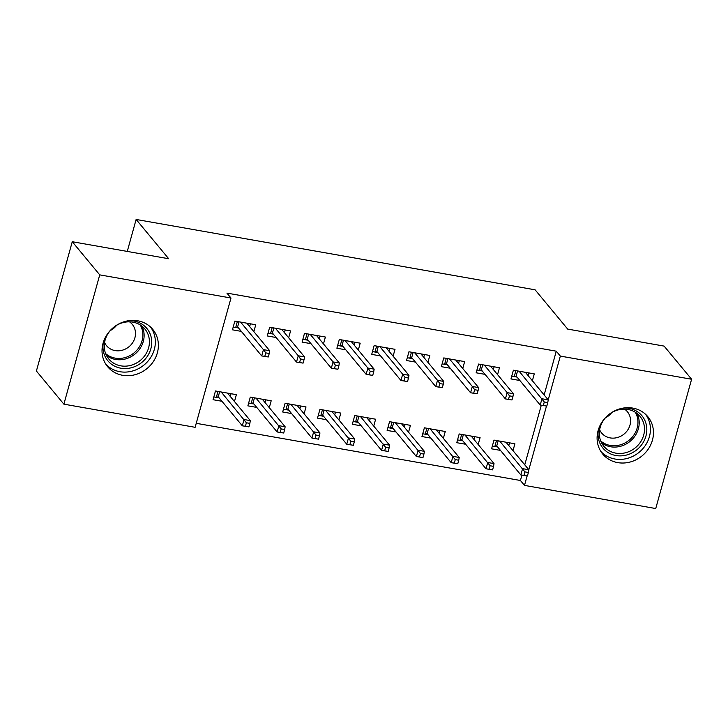 <?xml version="1.0" encoding="UTF-8"?>
<svg xmlns="http://www.w3.org/2000/svg" width="728" height="728" viewBox="0 0 728 728"><rect width="100%" height="100%" fill="white"/><g stroke="black" fill="none" stroke-linecap="round" stroke-linejoin="round"><path stroke-width="1.09" d="M137.765 320.793A29.284 26.517 -39.7 0 1 152.744 329.356A29.284 26.517 -39.7 0 1 153.481 361.352A29.284 26.517 -39.7 0 1 122.641 375.302A29.284 26.517 -39.7 0 1 107.662 366.739A29.284 26.517 -39.7 0 1 106.925 334.744A29.284 26.517 -39.7 0 1 137.765 320.793M632.832 408.099A29.284 26.517 -39.7 0 1 647.82 416.671A29.284 26.517 -39.7 0 1 648.557 448.666A29.284 26.517 -39.7 0 1 617.717 462.617A29.284 26.517 -39.7 0 1 602.729 454.054A29.284 26.517 -39.7 0 1 602.001 422.049A29.284 26.517 -39.7 0 1 632.832 408.099M196.242 423.314L520.42 480.489L524.488 485.394L527.081 476.039M195.131 427.309L63.882 404.167L99.736 274.865L230.994 298.007L195.131 427.309M99.736 274.865L72.263 241.723L36.4 371.025L63.882 404.167M72.263 241.723L168.696 258.731L136.127 219.456L535.116 289.817L567.685 329.092L664.118 346.1L691.6 379.243L655.737 508.544L524.488 485.394M136.127 219.456L127.263 251.424M269.287 407.662L271.189 400.791L250.296 397.106L247.875 405.851L256.775 407.416M288.67 337.765L290.572 330.903L269.679 327.218L267.258 335.954L276.158 337.519M338.911 419.938L340.813 413.076L319.929 409.391L317.508 418.127L326.399 419.692M358.294 350.05L360.196 343.179L339.312 339.494L336.891 348.23L345.782 349.804M408.545 432.223L410.446 425.352L389.562 421.667L387.132 430.412L396.032 431.977M427.928 362.326L429.829 355.464L408.945 351.779L406.515 360.515L415.415 362.08M478.178 444.499L480.08 437.637L459.186 433.952L456.765 442.688L465.665 444.253M497.561 374.611L499.463 367.74L478.569 364.055L476.148 372.791L485.048 374.365M520.42 480.489L521.903 475.129M524.761 464.828L541.286 405.232M544.144 394.94L556.274 351.187L226.918 293.102L230.994 298.007M532.377 380.744L534.279 373.883L513.386 370.197L510.965 378.933L519.865 380.507M512.994 450.641L514.896 443.78L494.003 440.094L491.582 448.83L500.482 450.395M462.744 368.468L464.646 361.598L443.762 357.921L441.332 366.657L450.232 368.222M443.361 438.356L445.263 431.495L424.379 427.809L421.949 436.545L430.849 438.12M393.111 356.183L395.013 349.322L374.128 345.636L371.708 354.372L380.598 355.947M373.728 426.08L375.63 419.219L354.745 415.533L352.325 424.269L361.215 425.834M323.478 343.907L325.389 337.046L304.495 333.36L302.075 342.096L310.965 343.661M304.095 413.795L306.006 406.934L285.112 403.248L282.691 411.984L291.582 413.559M253.854 331.622L255.756 324.761L234.862 321.075L232.441 329.811L241.341 331.386M234.471 401.519L236.373 394.658L215.479 390.972L213.058 399.708L221.958 401.274M556.274 351.187L560.342 356.092L691.6 379.243M527.418 475.994L528.382 472.499L524.897 471.89L523.933 475.384L527.418 475.994L520.829 474.938L522.577 468.65L528.837 469.751L546.464 406.151M546.801 406.106L547.765 402.611L544.28 401.993L543.315 405.487L546.801 406.106L540.212 405.05L541.96 398.753L548.22 399.863L560.342 356.092M528.173 375.684L528.938 372.936M511.739 376.158L514.232 376.594L515.879 370.634M517.553 370.934L516.143 376.021L514.232 376.594L517.035 377.095M544.28 401.993L519.119 371.207M543.315 405.487L540.212 405.05L516.143 376.021M547.765 402.611L548.22 399.863L525.379 372.317M509.555 442.833L508.79 445.582M497.652 446.983L492.355 446.055M498.17 440.822L496.76 445.909L494.849 446.491L496.496 440.531M528.382 472.499L528.837 469.751L505.996 442.205M524.897 471.89L499.736 441.104M523.933 475.384L520.829 474.938L496.76 445.909M493.366 369.542L494.121 366.803M476.922 370.015L479.415 370.461L481.062 364.501M482.737 364.792L481.326 369.879L479.415 370.461L482.218 370.952M511.984 399.963L512.949 396.469L509.473 395.859L508.499 399.354L511.984 399.963L505.396 398.908L507.143 392.62L484.302 365.065M508.499 399.354L505.396 398.908L481.326 369.879M509.473 395.859L507.143 392.62L513.404 393.721L490.563 366.175M512.949 396.469L513.404 393.721M458.549 363.409L459.304 360.66M442.105 363.882L444.599 364.319L446.255 358.358M447.92 358.649L446.51 363.736L444.599 364.319L447.401 364.81M477.168 393.821L478.132 390.326L474.656 389.717L473.682 393.211L477.168 393.821L470.579 392.765L472.326 386.477L449.485 358.931M473.682 393.211L470.579 392.765L446.51 363.736M474.656 389.717L472.326 386.477L478.596 387.578L455.746 360.032M478.132 390.326L478.596 387.578M474.738 436.691L473.974 439.439M462.835 440.84L457.539 439.912M463.354 434.689L461.943 439.776L460.032 440.349L461.679 434.389M492.601 469.86L493.566 466.366L490.09 465.747L489.116 469.241L492.601 469.86L486.013 468.796L487.76 462.507L494.021 463.618L471.18 436.063M490.09 465.747L464.919 434.962M489.116 469.241L486.013 468.796L461.943 439.776M494.021 463.618L493.566 466.366M439.921 430.557L439.166 433.296M428.019 434.707L422.722 433.77M428.537 428.546L427.127 433.633L425.216 434.207L426.872 428.255M457.785 463.718L458.749 460.223L455.273 459.605L454.299 463.099L457.785 463.718L451.196 462.662L452.943 456.365L459.213 457.475L436.363 429.93M455.273 459.605L430.102 428.819M454.299 463.099L451.196 462.662L427.127 433.633M459.213 457.475L458.749 460.223M623.814 407.989A25.344 22.941 -39.7 0 1 645.263 421.357A25.344 22.941 -39.7 0 1 639.512 447.311A25.344 22.941 -39.7 0 1 610.51 453.863A25.344 22.941 -39.7 0 1 598.653 428.856M637.737 445.554A23.469 21.249 140.3 0 0 639.985 416.334A23.469 21.249 140.3 0 0 606.106 417.062A23.469 21.249 140.3 0 0 603.858 446.291A23.469 21.249 140.3 0 0 637.737 445.554M611.72 412.594A16.708 15.124 -39.7 0 1 610.464 414.059A16.708 15.124 -39.7 0 1 605.414 417.827M599.645 429.802A16.708 15.124 140.3 0 0 601.628 433.014A16.708 15.124 140.3 0 0 625.752 432.496A16.708 15.124 140.3 0 0 627.354 411.684A16.708 15.124 140.3 0 0 624.56 409.136M600.837 451.424A29.102 26.345 140.3 0 0 642.041 449.586A29.102 26.345 140.3 0 0 645.581 414.314M128.738 320.684A25.344 22.941 -39.7 0 1 150.186 334.043A25.344 22.941 -39.7 0 1 144.435 359.996A25.344 22.941 -39.7 0 1 115.433 366.548A25.344 22.941 -39.7 0 1 103.576 341.541M142.661 358.24A23.469 21.249 140.3 0 0 144.908 329.02A23.469 21.249 140.3 0 0 111.029 329.757A23.469 21.249 140.3 0 0 108.781 358.977A23.469 21.249 140.3 0 0 142.661 358.24M116.644 325.279A16.708 15.124 -39.7 0 1 115.388 326.745A16.708 15.124 -39.7 0 1 110.338 330.512M104.568 342.488A16.708 15.124 140.3 0 0 106.552 345.7A16.708 15.124 140.3 0 0 130.676 345.181A16.708 15.124 140.3 0 0 132.278 324.37A16.708 15.124 140.3 0 0 129.493 321.822M105.76 364.109A29.102 26.345 140.3 0 0 146.965 362.271A29.102 26.345 140.3 0 0 150.505 326.999M423.732 357.266L424.488 354.518M407.289 357.739L409.782 358.176L411.438 352.216M413.104 352.516L411.693 357.594L409.782 358.176L412.585 358.667M442.351 387.687L443.316 384.193L439.839 383.574L438.866 387.069L442.351 387.687L435.763 386.623L437.51 380.334L414.669 352.789M438.866 387.069L435.763 386.623L411.693 357.594M439.839 383.574L437.51 380.334L443.78 381.445L420.939 353.89M443.316 384.193L443.78 381.445M388.916 351.124L389.68 348.384M372.472 351.597L374.966 352.034L376.622 346.073M378.296 346.373L376.886 351.46L374.966 352.034L377.768 352.534M407.534 381.545L408.508 378.05L405.023 377.432L404.049 380.926L407.534 381.545L400.946 380.489L402.693 374.192L379.852 346.646M404.049 380.926L400.946 380.489L376.886 351.46M405.023 377.432L402.693 374.192L408.963 375.302L386.122 347.757M408.508 378.05L408.963 375.302M405.105 424.415L404.349 427.154M393.202 428.565L387.906 427.627M393.721 422.404L392.31 427.491L390.399 428.073L392.055 422.113M422.968 457.575L423.933 454.081L420.456 453.471L419.483 456.966L422.968 457.575L416.38 456.52L418.127 450.232L424.397 451.333L401.556 423.787M420.456 453.471L395.286 422.677M419.483 456.966L416.38 456.52L392.31 427.491M424.397 451.333L423.933 454.081M370.288 418.272L369.533 421.021M358.385 422.422L353.089 421.494M358.904 416.261L357.503 421.348L355.583 421.931L357.239 415.97M388.151 451.433L389.125 447.938L385.64 447.329L384.666 450.823L388.151 451.433L381.563 450.377L383.31 444.089L389.58 445.19L366.739 417.644M385.64 447.329L360.469 416.543M384.666 450.823L381.563 450.377L357.503 421.348M389.58 445.19L389.125 447.938M354.099 344.981L354.864 342.242M337.656 345.454L340.149 345.9L341.805 339.94M343.479 340.231L342.069 345.318L340.149 345.9L342.952 346.392M372.718 375.402L373.692 371.908L370.206 371.298L369.242 374.793L372.718 375.402L366.139 374.347L367.877 368.059L345.036 340.504M369.242 374.793L366.139 374.347L342.069 345.318M370.206 371.298L367.877 368.059L374.147 369.16L351.305 341.614M373.692 371.908L374.147 369.16M335.481 412.13L334.716 414.878M323.569 416.289L318.273 415.351M324.096 410.128L322.686 415.215L320.766 415.788L322.422 409.828M353.335 445.299L354.309 441.805L350.823 441.186L349.859 444.681L353.335 445.299L346.756 444.235L348.494 437.947L354.764 439.057L331.923 411.502M350.823 441.186L325.653 410.401M349.859 444.681L346.756 444.235L322.686 415.215M354.764 439.057L354.309 441.805M319.283 338.848L320.047 336.099M302.839 339.321L305.332 339.758L306.989 333.797M308.663 334.088L307.252 339.175L305.332 339.758L308.144 340.249M337.901 369.26L338.875 365.765L335.39 365.156L334.425 368.65L337.901 369.26L331.322 368.204L333.06 361.916L310.219 334.37M334.425 368.65L331.322 368.204L307.252 339.175M335.39 365.156L333.06 361.916L339.33 363.017L316.489 335.471M338.875 365.765L339.33 363.017M300.664 405.996L299.9 408.736M288.761 410.146L283.456 409.209M289.28 403.985L287.869 409.072L285.949 409.646L287.606 403.694M318.518 439.157L319.492 435.663L316.007 435.044L315.042 438.538L318.518 439.157L311.939 438.101L313.677 431.804L319.947 432.914L297.106 405.369M316.007 435.044L290.836 404.258M315.042 438.538L311.939 438.101L287.869 409.072M319.947 432.914L319.492 435.663M284.466 332.705L285.23 329.957M268.031 333.178L270.525 333.615L272.172 327.655M273.846 327.955L272.436 333.042L270.525 333.615L273.328 334.106M303.085 363.126L304.058 359.632L300.573 359.013L299.608 362.508L303.085 363.126L296.505 362.062L298.252 355.774L275.402 328.228M299.608 362.508L296.505 362.062L272.436 333.042M300.573 359.013L298.252 355.774L304.513 356.884L281.672 329.329M304.058 359.632L304.513 356.884M265.847 399.854L265.083 402.593M253.945 404.004L248.648 403.066M254.463 397.843L253.053 402.93L251.142 403.512L252.789 397.552M283.702 433.014L284.675 429.52L281.19 428.91L280.225 432.405L283.702 433.014L277.122 431.959L278.87 425.671L285.13 426.772L262.289 399.226M281.19 428.91L256.019 398.116M280.225 432.405L277.122 431.959L253.053 402.93M285.13 426.772L284.675 429.52M249.649 326.563L250.414 323.824M233.215 327.036L235.708 327.473L237.355 321.521M239.03 321.812L237.619 326.899L235.708 327.473L238.511 327.973M268.277 356.984L269.242 353.49L265.756 352.871L264.792 356.365L268.277 356.984L261.689 355.928L263.436 349.631L240.595 322.085M264.792 356.365L261.689 355.928L237.619 326.899M265.756 352.871L263.436 349.631L269.697 350.741L246.856 323.196M269.242 353.49L269.697 350.741M231.031 393.712L230.266 396.46M219.128 397.861L213.832 396.933M219.647 391.7L218.236 396.787L216.325 397.37L217.972 391.409M248.894 426.872L249.859 423.377L246.373 422.768L245.409 426.262L248.894 426.872L242.306 425.816L244.053 419.528L250.314 420.629L227.473 393.084M246.373 422.768L221.212 391.983M245.409 426.262L242.306 425.816L218.236 396.787M250.314 420.629L249.859 423.377M636.982 413.422A23.469 21.249 -39.7 0 1 632.432 439.157A23.469 21.249 -39.7 0 1 601.555 442.806M600.7 440.913A22.695 20.548 140.3 0 0 631.413 438.083A22.695 20.548 140.3 0 0 635.28 412.239M141.905 326.108A23.469 21.249 -39.7 0 1 137.355 351.842A23.469 21.249 -39.7 0 1 106.479 355.491M105.624 353.599A22.695 20.548 140.3 0 0 136.336 350.769A22.695 20.548 140.3 0 0 140.213 324.925"/></g></svg>
